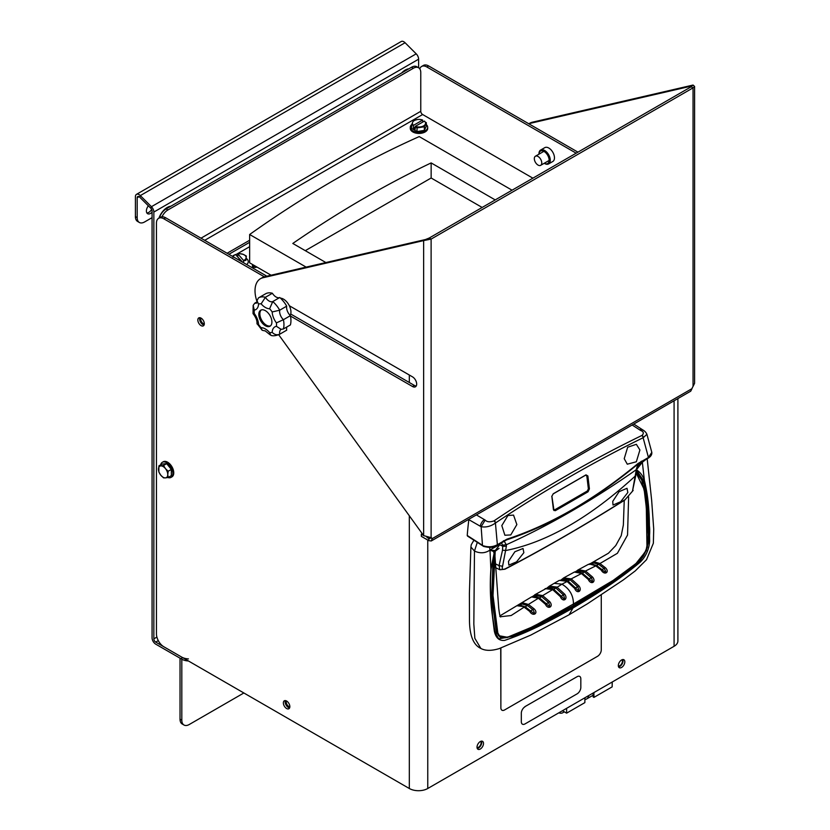 <?xml version="1.0" encoding="UTF-8"?>
<svg xmlns="http://www.w3.org/2000/svg" width="830" height="830" viewBox="0 0 830 830"><rect width="100%" height="100%" fill="white"/><g stroke="black" fill="none" stroke-linecap="round" stroke-linejoin="round"><path stroke-width="1.25" d="M477.053 747.654A3.725 2.148 120 0 0 478.485 747.311A3.725 2.148 120 0 0 480.798 744.396A3.725 2.148 120 0 0 480.695 741.346M618.36 666.065A3.725 2.148 120 0 0 619.792 665.733A3.725 2.148 120 0 0 622.106 662.807A3.725 2.148 120 0 0 622.002 659.767M286.402 700.914A3.725 2.148 -120 0 0 288.83 706.517A3.725 2.148 -120 0 0 289.836 706.87M200.87 318.014A3.725 2.148 -120 0 0 203.309 323.627A3.725 2.148 -120 0 0 204.315 323.97M197.831 319.996A4.586 2.646 -120 0 0 199.833 324.613A4.586 2.646 -120 0 0 203.371 325.848A4.586 2.646 -120 0 0 204.315 323.742A4.586 2.646 -120 0 0 202.313 319.125A4.586 2.646 -120 0 0 198.785 317.9A4.586 2.646 -120 0 0 197.831 319.996M204.076 325.018A4.586 2.646 60 0 1 199.615 318.969A4.586 2.646 60 0 1 199.854 317.703M283.362 702.896A4.586 2.646 -120 0 0 285.364 707.513A4.586 2.646 -120 0 0 288.892 708.737A4.586 2.646 -120 0 0 289.846 706.641A4.586 2.646 -120 0 0 287.844 702.024A4.586 2.646 -120 0 0 284.306 700.8A4.586 2.646 -120 0 0 283.362 702.896M289.608 707.917A4.586 2.646 60 0 1 285.147 701.869A4.586 2.646 60 0 1 285.385 700.593M480.269 749.044A4.586 2.646 120 0 0 483.268 745.008A4.586 2.646 120 0 0 482.562 741.335A4.586 2.646 120 0 0 480.269 741.564A4.586 2.646 120 0 0 477.271 745.599A4.586 2.646 120 0 0 477.976 749.272A4.586 2.646 120 0 0 480.269 749.044M481.493 741.128A4.586 2.646 -60 0 1 478.485 748.017A4.586 2.646 -60 0 1 477.26 748.442M621.577 667.465A4.586 2.646 120 0 0 624.575 663.419A4.586 2.646 120 0 0 623.87 659.746A4.586 2.646 120 0 0 621.577 659.975A4.586 2.646 120 0 0 618.578 664.021A4.586 2.646 120 0 0 619.284 667.693A4.586 2.646 120 0 0 621.577 667.465M622.801 659.549A4.586 2.646 -60 0 1 619.792 666.438A4.586 2.646 -60 0 1 618.578 666.864M158.634 218.3L160.418 217.263A10.52 6.069 60 0 1 165.678 217.792L163.884 218.819A10.52 6.069 -120 0 0 158.634 218.3A10.52 6.069 -120 0 0 156.455 223.114L156.455 633.923A10.52 6.069 -120 0 0 163.884 646.798L409.315 788.5A13.041 7.532 0 0 0 427.761 788.5L427.761 540.05M163.884 218.819L264.314 276.795M266.845 276.193L165.678 217.792M674.085 400.776L674.085 646.29A13.041 7.532 0 0 0 677.903 640.967L677.903 398.566M576.165 153.177L426.869 66.991A10.52 6.069 -120 0 0 421.609 66.462L423.393 65.435A10.52 6.069 60 0 1 428.654 65.954L577.95 152.149M421.609 66.462A10.52 6.069 -120 0 0 419.783 68.869M674.085 646.29L427.761 788.5M498.187 548.889A4.586 2.646 -60 0 1 497.077 549.761A4.586 2.646 -60 0 1 495.925 550.176M538.971 154.058A7.989 4.617 60 0 1 538.971 153.726A7.989 4.617 60 0 1 540.621 150.064A7.989 4.617 60 0 1 544.615 150.458A7.989 4.617 60 0 1 549.844 157.503A7.989 4.617 60 0 1 548.62 163.904A7.989 4.617 60 0 1 544.615 163.51L544.615 163.51M540.621 150.064L544.812 147.647A7.989 4.617 60 0 1 548.817 148.041A7.989 4.617 60 0 1 554.035 155.085A7.989 4.617 60 0 1 552.811 161.487L548.62 163.904M538.971 153.726L538.971 154.173A7.19 4.15 60 0 1 544.055 151.444A7.19 4.15 60 0 1 549.138 160.149A7.19 4.15 60 0 1 544.231 163.282M290.479 316.054L412.5 386.5A5.914 3.413 -120 0 0 415.457 386.79A5.914 3.413 -120 0 0 416.681 384.093A5.914 3.413 -120 0 0 412.5 376.851L289.317 305.731M257.01 301.57A26.29 15.179 60 0 1 260.464 278.714A26.29 15.179 60 0 1 262.954 277.749L423.642 240.596L423.642 535.62L431.112 537.664A5.26 3.04 120 0 1 431.403 537.799A5.26 3.04 120 0 1 432.171 538.649L431.237 540.984L428.757 540.631L421.339 536.346L421.339 534.178L423.508 535.433M260.464 278.714L262.342 277.635A26.29 15.179 60 0 1 264.822 276.66L425.52 239.517L423.642 240.596L431.112 239.092L431.112 537.664M290.718 314.02L414.377 385.421A5.914 3.413 -120 0 0 416.245 385.992M423.642 535.62L278.704 334.749M429.235 238.013L691.172 86.777L693.05 87.866L431.112 239.092L429.235 238.013L425.52 239.517M694.596 86.455L694.596 383.252L693.05 386.438L693.05 87.866L694.596 86.455L693.05 85.054L691.172 86.777L691.172 86.133L530.484 123.286A26.29 15.179 -120 0 0 528.876 123.815M693.05 85.054L532.362 122.207A26.29 15.179 -120 0 0 529.872 123.182L528.824 123.784M691.172 86.133L691.172 86.777M693.05 386.438A5.26 3.04 120 0 0 691.981 388.658L690.736 391.169L431.237 540.984M426.952 537.415L428.757 538.463L428.757 540.631M422.231 533.659L421.339 534.178M430.314 537.788L429.919 538.68L428.757 538.463L429.888 537.809M430.303 537.57L432.171 538.649L691.981 388.658M258.389 297.949L258.566 297.846A21.041 12.149 60 0 0 258.452 297.918L256.989 300.74L258.545 304.081A13.145 7.595 60 0 1 254.302 310.109A15.78 9.109 -120 0 0 254.302 313.553A13.145 7.595 60 0 1 258.545 324.478A15.78 9.109 -120 0 0 261.128 327.684L262.187 330.299L264.801 330.848M265.361 310.659A9.255 5.343 -120 0 0 260.734 310.192A9.255 5.343 -120 0 0 259.313 317.61A9.255 5.343 -120 0 0 265.361 325.765A9.255 5.343 -120 0 0 269.989 326.232A9.255 5.343 -120 0 0 271.41 318.813A9.255 5.343 -120 0 0 265.361 310.659M261.284 309.943A9.255 5.343 -120 0 0 260.506 317.485A9.255 5.343 -120 0 0 266.399 325.173A9.255 5.343 -120 0 0 270.476 325.879M280.447 298.146A10.52 6.069 60 0 1 283.507 299.142A10.52 6.069 60 0 1 290.158 315.431M261.128 327.684A13.145 7.595 60 0 1 265.361 328.95A13.145 7.595 60 0 1 269.605 332.571A15.78 9.109 -120 0 0 272.178 332.342C274.502 334.698 277.013 335.32 279.72 334.21L286.703 330.174A7.885 4.555 60 0 1 286.889 326.958M290.396 315.67A7.885 4.555 60 0 1 286.703 306.156L279.72 310.192A7.885 4.555 -120 0 0 283.404 319.706L290.396 315.67A21.041 12.149 60 0 1 290.396 324.924L283.404 328.96L281.152 329.365L276.421 326.315A15.78 9.109 -120 0 0 276.421 322.88A13.145 7.595 60 0 1 272.178 311.956A15.78 9.109 -120 0 0 269.605 308.739A13.145 7.595 60 0 1 261.128 303.853A15.78 9.109 -120 0 0 258.545 304.081M283.404 328.96A21.041 12.149 60 0 0 283.404 319.706L276.421 322.88M258.68 297.783L265.434 293.882A21.041 12.149 60 0 1 265.559 293.81A21.041 12.149 60 0 1 272.385 293.26L265.393 297.296A7.885 4.555 -120 0 0 272.769 301.56A21.041 12.149 60 0 1 279.72 310.192L272.178 311.956M272.385 293.26A7.885 4.555 60 0 0 279.762 297.524L272.769 301.56L269.605 308.739M265.559 293.81L258.566 297.846A21.041 12.149 60 0 1 265.393 297.296L261.128 303.853M279.762 297.524A21.041 12.149 60 0 1 286.703 306.156M256.999 301.871L254.758 303.168A7.885 4.555 -120 0 0 256.771 302.95M269.605 332.571L270.819 335.31C272.935 336.192 275.861 335.849 279.596 334.283L286.589 330.247M254.302 310.109L253.16 305.388L254.758 303.168M254.302 313.553L253.026 313.584C255.962 317.465 257.269 320.785 256.978 323.544L262.187 330.299M258.545 324.478L257.072 323.98M538.048 165.077A5.26 3.04 -120 0 0 540.672 165.336A5.26 3.04 -120 0 0 541.482 161.124A5.26 3.04 -120 0 0 538.048 156.486A5.26 3.04 -120 0 0 535.412 156.227A5.26 3.04 -120 0 0 534.603 160.439A5.26 3.04 -120 0 0 538.048 165.077M254.924 265.88L253.14 266.907L253.14 264.853A2.625 1.515 0 0 0 253.14 267.001A2.625 1.515 0 0 0 256.854 267.001M249.643 246.686L235.72 254.717M306.146 267.115L249.643 234.496A1055.75 609.542 -60 0 1 334.428 179.965A1055.75 609.542 -60 0 1 419.212 136.587L512.058 190.195M325.879 262.55L292.803 243.46A1055.75 609.542 -60 0 1 365.096 197.675A1055.75 609.542 -60 0 1 431.144 162.919L495.22 199.916M249.643 234.496L249.643 262.83L271.088 275.218M305.284 250.66L431.144 178.004L431.144 162.919M431.144 178.004L482.157 207.459M419.783 127.032A6.567 3.787 0 0 0 416.359 127.322M415.239 127.685A6.567 3.787 0 0 0 414.585 127.986M249.643 240.244L227.109 253.254M249.643 242.308L228.893 254.281M415.239 127.208A4.586 2.646 0 0 0 414.398 128.66M532.881 178.17L422.636 114.519A2.625 1.515 -120 0 1 420.769 111.303L201.005 238.179M161.985 216.786A10.52 6.069 120 0 1 167.909 209.969L413.33 68.278A10.52 6.069 120 0 1 418.59 67.749A10.52 6.069 120 0 1 420.769 72.573L420.769 111.303M413.33 68.278L411.545 67.24L166.125 208.942A10.52 6.069 -60 0 0 159.35 217.885M411.545 67.24A10.52 6.069 -60 0 1 416.805 66.722L418.59 67.749M242.744 262.28L237.401 256.646M243.647 262.809L243.647 260.63L245.908 260.392L246.344 256.024L243.169 254.343A6.567 3.787 0 0 0 237.805 253.866L243.595 260.506A6.567 3.787 0 0 0 246.126 257.736A6.567 3.787 0 0 0 243.169 254.343L240.005 253.731M245.908 260.392L246.344 256.024M245.971 259.531L245.358 259.302M246.666 264.552A8.705 5.032 0 0 0 246.344 258.472M237.805 253.866L237.743 256.553M240.907 261.222A6.567 3.787 0 0 0 241.333 261.16L235.544 254.52L233.24 255.588L233.023 257.3M235.544 254.52A6.567 3.787 0 0 0 233.147 256.74M411.763 124.51A8.705 5.032 0 0 0 410.279 127.322A8.705 5.032 0 0 0 412.832 130.881A8.705 5.032 0 0 0 422.314 131.97A8.705 5.032 0 0 0 427.699 127.322A8.705 5.032 0 0 0 426.309 124.604M410.279 127.322L410.279 128.391A8.705 5.032 0 0 0 412.832 131.949A8.705 5.032 0 0 0 422.314 133.039A8.705 5.032 0 0 0 427.699 128.391L427.699 127.322M417.293 119.541A6.567 3.787 0 0 0 412.645 122.218A6.567 3.787 0 0 0 413.537 125.32L422.646 120.06A6.567 3.787 0 0 0 417.293 119.541L413.631 120.589L412.645 122.218L411.67 124.811L413.454 125.423L413.454 128.111L415.239 129.148L415.239 126.451L417.023 127.903L424.348 126.772L424.348 130.414L426.309 126.191L426.309 122.55L424.348 126.772M417.023 127.903L417.023 131.555L424.348 130.414M411.67 124.811L411.67 128.453L417.023 131.555M422.74 122.072L422.646 120.06M413.454 128.111L415.239 127.083M415.322 126.347A6.567 3.787 0 0 0 423.632 125.88A6.567 3.787 0 0 0 424.431 121.087L415.322 126.347M639.909 449.974L636.351 444.309L627.677 447.214L624.222 458.689L627.293 464.198L636.351 461.771L639.909 449.974M507.908 515.534L501.808 525.598L504.879 535.236L510.761 534.945L516.862 524.57L513.531 515.098L507.908 515.534M476.399 514.911L485.187 520.078C486.992 522.018 489.908 522.298 493.912 520.918L494.151 520.763C517.889 504.754 542.301 489.534 567.388 475.092C592.361 460.629 617.178 447.432 641.829 435.501A2.106 1.255 -115.6 0 1 643.126 437.732L648.448 457.486L638.083 463.451C594.456 499.536 550.747 524.768 506.954 539.158L497.367 544.708C493.072 547.012 488.414 547.385 483.402 545.818L483.994 546.285M627.833 492.491L627.013 488.299L619.087 491.671L612.748 501.362L613.007 505.034L620.633 501.756L627.833 492.491M523.855 552.687L523.035 548.485L514.88 551.742L508.489 561.391L508.821 565.106L516.551 561.858L523.855 552.687M638.934 463.296L635.998 471.45L632.46 491.256L625.177 499.598C583.843 525.67 543.93 548.713 505.46 568.716C502.555 570.034 501.59 569.204 502.575 566.236L506.383 546.285L506.3 544.75L503.945 540.797M501.569 542.571L502.762 546.254L499.743 544.75L495.178 550.632M506.383 546.285L502.762 546.254L502.503 550.249L506.082 550.456C547.136 542.249 590.358 517.298 635.759 475.59L632.46 491.256M637.98 464.053L636.122 469.801C592.848 500.2 549.574 525.183 506.3 544.75L502.71 545.113M635.998 471.45L636.869 469.064M495.52 567.596L499.868 569.774L499.058 565.645L502.503 550.249M499.743 544.75L499.681 543.764M639.66 429.899A6.308 3.631 -56.9 0 1 642.659 429.836L643.167 430.148A6.132 3.528 108.4 0 0 640.511 430.397L632.138 424.991M494.151 520.763A2.106 1.162 55.8 0 1 495.666 522.869C543.992 490.582 593.149 462.206 643.126 437.732M497.367 544.708L496.631 545.362L497.367 544.708L495.427 523.035C490.883 526.324 486.121 527.558 481.13 526.718L468.836 519.653A336.575 194.324 120 0 0 467.228 535.464L467.975 535.983M640.511 430.397C643.613 431.59 644.132 433.25 642.067 435.377L641.829 435.501M495.666 522.869L495.427 523.035A2.106 1.079 -124.4 0 0 493.912 520.918M485.187 520.078L481.13 526.718L482.469 545.31L467.228 535.464M553.299 509.091L554.637 509.869L587.36 490.976L588.366 488.839L586.82 475.932L585.472 475.144M553.89 510.429L587.64 491.433L588.947 488.787L587.401 475.87L586.82 475.932M587.401 475.87L589.124 488.88L587.879 491.578L555.156 510.471L553.994 510.512L553.465 509.61L555.301 510.699L588.024 491.806L589.414 488.86L587.868 475.943L586.001 474.853L553.278 493.746L551.732 496.465M588.366 488.839L589.414 488.86M551.888 496.714L553.434 509.63L551.888 496.714M555.301 510.699L554.637 509.869M588.024 491.806L587.36 490.976M553.133 493.86L585.856 474.968M642.067 435.377A2.106 1.338 64.9 0 1 643.364 437.618L646.902 434.277L651.809 452.34L648.448 457.486M636.745 470.88L644.101 484.025L646.497 499.805L648.687 532.507L646.311 550.591L634.307 565.583L607.819 584.88L553.714 617.396L526.511 630.582L512.795 636.33L499.287 638.737M493.113 557.802L491.765 596.915L496.319 632.418L500.085 637.181M499.048 548.391L494.41 551.805L490.872 569.245C489.887 583.449 490.198 597.413 491.796 611.129L494.296 630.873C495.697 637.834 499.162 640.999 504.682 640.376C528.233 632.408 548.412 621.857 573.001 607.985C597.476 593.533 618.277 580.419 640.366 562.045C645.948 556.308 649.05 549.356 649.651 541.17L649.33 520.182C648.956 505.646 647.317 492.46 644.412 480.601C643.001 475.891 640.345 472.291 636.444 469.801L642.347 462.248L637.046 468.027M636.755 470.579L643.561 480.767C646.404 492.781 647.991 505.657 648.344 519.404C651.737 533.877 648.884 547.841 639.785 561.298C617.945 578.925 595.535 594.197 572.555 607.114L535.578 626.64L517.017 634.909L499.411 638.81C499.183 639.816 497.689 637.513 494.939 631.921L492.481 615.829C491.827 603.016 489.399 592.298 491.038 569.121L494.421 551.857L495.313 550.57M646.425 459.104L642.347 462.248L644.412 480.601L643.561 480.767M572.555 607.114L573.001 607.985L569.141 614.74L530.785 635.095L499.152 648.624C491.495 650.948 485.405 650.896 480.881 648.469L474.853 638.322L473.837 624.098L474.47 551.058L470.901 546.991L469.396 593.388L469.479 621.089C469.749 635.749 473.442 644.817 480.56 648.292M637.077 563.425L640.075 560.115M645.937 550.809L647.473 546.794M642.285 461.283L642.233 462.217M642.368 462.196L638.322 464.447M477.281 542.384L474.47 551.058C480.072 553.62 485.228 553.299 489.949 550.103L489.617 547.416M494.41 551.805L489.949 550.103M495.354 550.518L490.001 550.166L490.872 569.245M499.743 544.449L490.011 549.937M560.675 580.108L564.276 579.724L568.021 581.052L570.158 579.848L577.711 586.748C579.558 591.344 578.842 591.759 575.584 587.972L568.021 581.052L561.941 584.175C569.598 588.792 573.437 595.401 573.447 604.001L573.333 605.703L533.275 626.526L507.483 637.253C503.955 638.446 501.216 637.834 499.245 635.407L497.824 632.979L493.01 595.473L495.251 550.612M574.692 571.922L578.707 571.797L582.307 573.115L584.445 571.953L591.302 577.836C593.367 582.245 592.662 582.639 589.186 579.039L582.307 573.115L571.227 578.884L578.966 585.959C582.826 591.105 576.964 594.508 574.692 588.428L566.932 581.311L559.389 580.357L554.17 583.345L561.941 584.175L555.882 588.055L563.446 594.975C565.282 599.592 564.566 600.007 561.298 596.22L553.745 589.321L555.882 588.055L548.537 587.111L547.997 587.868M562.315 579.599L563.705 577.908L561.412 579.693M563.705 577.908L571.227 578.884L570.158 579.848L562.823 578.884M628.621 496.983L627.553 535.018L617.396 553.288L596.604 565.489L591.178 563.975L593.357 562.844L598.741 564.379L604.23 568.581C606.74 572.71 606.045 573.105 602.124 569.754L596.604 565.489L585.513 571.009L592.527 577.016C596.718 581.986 590.867 585.378 588.294 579.454L581.218 573.343L574.329 572.077L575.595 571.87M576.912 571.611L577.763 570.687L584.445 571.953L585.513 571.009L578.676 569.712L575.429 571.746M577.763 570.687L578.676 569.712M591.178 563.975L589.954 564.151L591.178 563.975C588.833 564.027 589.559 563.653 593.357 562.844L594.342 561.889L599.82 563.466L605.402 567.73C610.195 572.337 604.333 575.73 601.2 570.086L595.525 565.697L589.954 564.151L588.294 564.4L593.108 564.182M594.342 561.889L589.051 564.12M498.425 635.624L507.483 637.253L500.22 637.253L496.973 633.155L492.097 595.359L493.746 555.125M499.743 637.025L507.234 637.585L526.594 629.721L573.198 605.942L613.028 580.668L637.928 562.128C642.96 557.158 642.918 557.418 645.958 550.757L647.96 540.766L648.147 534.541L645.398 495.821L641.673 479.968L636.641 472.903M499.805 616.431L500.583 616.96C500.324 616.534 499.816 617.084 498.716 608.12L494.711 552.676L493.726 552.655L494.711 552.697M572.908 605.921L613.121 580.429L633.809 565.147L637.98 561.91L645.833 550.778L646.964 546.877L646.321 507.701L644.132 489.285L636.568 473.878M563.466 578.033L574.329 572.077M547.063 587.972L549.408 586.115L556.94 587.08L564.711 594.197C568.55 599.364 562.678 602.736 560.395 596.677L564.711 594.197M549.408 586.115L548.537 587.111M532.362 596.625L535.775 594.332L542.675 595.598L552.655 589.611L545.134 588.626L549.792 587.962L553.745 589.321L552.655 589.611L560.395 596.677M534.655 594.851L546.41 588.366M549.75 601.709L548.505 602.528C550.549 606.958 549.834 607.373 546.337 603.794L539.479 597.911L541.616 596.604L548.505 602.528L545.393 604.23C547.976 610.091 553.942 606.689 549.75 601.709L542.675 595.598L541.616 596.604L534.904 595.359L533.939 596.428M535.775 594.332L534.904 595.359M518.646 605.589L520.68 605.329L525.234 606.823L527.372 605.464L532.891 609.718C535.381 613.899 534.665 614.335 530.723 611.025L525.234 606.823L516.945 605.724L522.848 602.891L528.42 604.448L538.39 598.223L531.553 596.915L535.267 596.49L539.479 597.911L538.39 598.223L545.393 604.23M522.848 602.891L521.946 603.95C518.179 604.821 517.484 605.267 519.839 605.288L521.946 603.95L527.372 605.464L528.42 604.448L534.095 608.826C538.919 613.412 532.87 617.012 529.716 611.43L524.135 607.155L511.135 615.528L500.417 616.742M499.992 615.829L531.553 596.915M163.116 466.533A6.578 3.797 -120 0 0 160.792 465.91L163.531 465.464L165.44 468.597A6.578 3.797 -120 0 0 163.116 466.533M160.667 464.852A8.705 5.032 60 0 1 162.327 462.3L163.251 461.771A8.705 5.032 60 0 1 167.608 462.196A8.705 5.032 60 0 1 173.294 469.873A8.705 5.032 60 0 1 171.966 476.845L171.042 477.385A8.705 5.032 60 0 1 167.878 477.509M162.327 462.3A8.705 5.032 60 0 1 166.685 462.725A8.705 5.032 60 0 1 172.37 470.403A8.705 5.032 60 0 1 171.042 477.385M165.44 477.893A6.578 3.797 -120 0 0 167.764 474.584L168.179 477.447L165.44 477.893L163.531 477.862L160.792 475.206A6.578 3.797 -120 0 0 165.44 477.893M168.179 477.447L171.333 475.621L171.333 469.427L168.179 471.243L167.764 474.584A6.578 3.797 -120 0 0 165.44 468.597L168.179 471.243M171.333 469.427L166.685 463.638L162.037 464.063L158.883 465.879L160.792 465.91A6.578 3.797 -120 0 0 158.468 469.22A6.578 3.797 -120 0 0 160.792 475.206L158.883 472.073L158.883 465.879M166.685 463.638L163.531 465.464M170.824 206.224A13.145 7.595 120 0 0 167.235 207.469A13.145 7.595 120 0 0 158.955 218.114M408.817 68.828A13.145 7.595 120 0 0 405.227 70.062A13.145 7.595 120 0 0 401.637 72.967M152.066 217.647L144.628 221.942A10.52 6.069 120 0 1 139.367 222.471A10.52 6.069 120 0 1 137.189 217.647L137.189 197.758A2.646 1.525 60 0 1 137.739 196.544A2.646 1.525 60 0 1 139.066 196.679A2.646 1.525 60 0 1 139.699 197.177L150.832 208.278A2.646 1.525 60 0 1 152.066 211.028L152.066 637.814A5.177 2.988 -120 0 0 155.718 644.153L181.812 659.207L181.812 720.212A10.52 6.069 120 0 0 183.99 725.026A10.52 6.069 120 0 0 189.25 724.507L243.864 692.977M139.367 222.471L137.583 221.434A10.52 6.069 -60 0 1 135.404 216.62L135.404 196.731A5.177 2.988 60 0 1 136.473 194.365A5.177 2.988 60 0 1 139.066 194.614A5.177 2.988 60 0 1 140.312 195.6L151.444 206.691A5.177 2.988 60 0 1 153.851 212.055L153.851 638.841A2.646 1.525 -120 0 0 155.718 642.088L181.812 657.153A10.52 6.069 0 0 0 188.431 658.906M418.611 67.769L418.611 59.189A5.177 2.988 -120 0 0 416.204 53.836L405.082 42.735A5.177 2.988 -120 0 0 403.826 41.759A5.177 2.988 -120 0 0 401.243 41.5L136.473 194.365M151.651 209.43A5.914 3.413 -60 0 1 148.788 212.376A5.914 3.413 -60 0 1 146.869 212.947M152.066 212.231A5.914 3.413 -60 0 1 150.572 213.414A5.914 3.413 -60 0 1 147.616 213.704A5.914 3.413 -60 0 1 148.342 205.799M162.607 211.567L163.396 211.111M183.99 725.026L182.206 723.999A10.52 6.069 -60 0 1 180.027 719.185L180.027 658.18M188.431 660.971A10.52 6.069 180 0 1 181.812 659.207L181.812 657.153M525.037 706.745A5.26 3.04 120 0 0 521.323 713.188L521.323 721.768A5.26 3.04 120 0 0 525.037 723.916L577.099 693.859A5.26 3.04 120 0 0 580.824 687.427L580.824 678.836A5.26 3.04 120 0 0 577.099 676.689L524.892 706.662L577.099 676.689M500.874 648.054L500.874 707.814A5.26 3.04 120 0 0 504.588 709.961L597.559 656.291A5.26 3.04 120 0 0 601.273 649.849L601.273 594.965M500.718 648.106L500.874 707.814M593.066 693.06L593.128 696.93L593.927 697.387L612.156 686.866L612.229 682.001M593.927 697.387L593.927 692.562M562.439 710.75L566.62 713.157L584.849 702.637L584.922 697.771M566.62 713.157L566.62 708.332M588.74 695.561A10.52 6.069 60 0 1 586.675 698.943A10.52 6.069 60 0 1 584.891 699.441M563.985 711.632A10.52 6.069 -120 0 1 562.802 712.731A10.52 6.069 -120 0 1 559.887 713.126L558.715 712.897M426.869 66.991L428.654 65.954M409.315 788.5L409.315 515.772M409.315 382.495L409.315 375.015M264.822 276.66L262.954 277.749M414.377 385.421L412.5 386.5M530.484 123.286L532.362 122.207M281.09 329.354A7.885 4.555 -120 0 0 279.72 334.21A21.041 12.149 60 0 1 279.596 334.283M272.178 332.342A13.145 7.595 60 0 1 276.421 326.315M204.72 240.327L422.636 114.519M167.909 209.969L166.125 208.942M640.76 461.781L641.434 461.179L640.76 461.781M637.565 463.939L638.083 463.451L637.565 463.939M506.061 539.863A1.048 0.716 -108.1 0 0 506.528 539.915L506.528 539.915A1.048 0.716 -108.1 0 0 506.954 539.158M503.737 540.683L503.001 541.316L503.737 540.683M505.46 568.716L504.972 569.204C543.588 549.035 583.552 525.961 624.876 499.982L625.177 499.598M502.575 566.236L499.058 565.645L495.323 563.767M633.778 424.047L642.659 429.836A6.308 3.631 -56.9 0 1 642.897 430.023M480.269 526.293A6.308 3.413 -59.9 0 1 484.388 519.549M578.966 585.959L574.692 588.428M592.527 577.016L588.294 579.454M605.402 567.73L601.2 570.086M496.319 632.418L497.824 632.979M507.483 637.253L506.964 637.544M637.98 561.91L645.833 550.778M533.275 626.526L573.447 604.001L613.121 580.429M534.095 608.826L529.716 611.43M418.611 59.189L153.851 212.055M416.204 53.836L151.444 206.691L150.832 208.278M137.189 217.647L135.404 216.62M139.066 196.679L137.189 197.758M405.082 42.735L140.312 195.6L139.699 197.177M181.812 720.212L180.027 719.185M158.281 640.615L155.718 642.088M156.891 637.087L153.851 638.841M270.082 334.801L265.05 330.745M256.989 300.74L256.927 302.867M253.16 305.378L253.026 313.584M540.672 165.336L549.128 160.449M535.412 156.227L543.878 151.34M651.809 452.34C652.058 454.56 650.876 456.5 648.251 458.15L638.052 463.991C594.311 500.096 550.466 525.411 506.528 539.915L497.17 545.372C494.41 547.634 489.887 547.976 483.6 546.399L467.435 536.024M624.876 499.982L633.166 490.406M636.755 470.392L636.496 474.563M499.868 569.774L504.972 569.204M551.95 496.631L553.994 510.512M585.949 474.978L553.226 493.871M646.902 434.277C646.124 432.544 644.879 431.175 643.167 430.148M647.182 458.71L651.664 500.365L653.718 529.084L653.366 543.225L646.518 559.7L635.272 570.895L623.257 579.973L587.474 603.763L569.141 614.74M473.92 540.216L471.253 544.729L470.901 546.991M624.243 500.376L623.351 525.068L621.214 535.672L615.736 545.59L608.442 553.216L589.622 564.058M588.294 564.4L577.649 570.148M535.267 596.49L532.03 596.708M519.642 605.278L518.491 605.319M549.138 586.26L554.17 583.345M586.675 698.943L593.108 695.239M562.802 712.731L564.338 711.839"/></g></svg>
